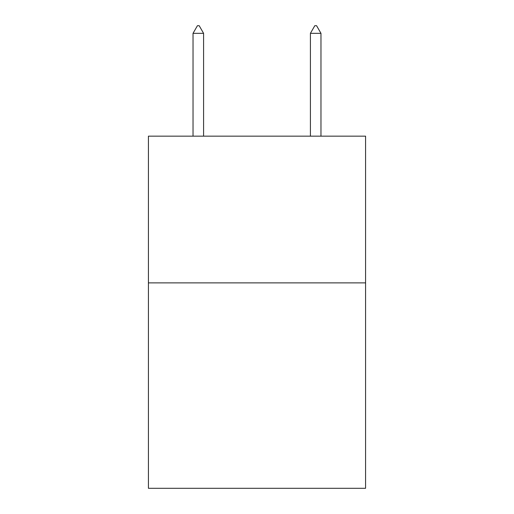<?xml version="1.0" encoding="UTF-8"?>
<svg xmlns="http://www.w3.org/2000/svg" width="514" height="514" viewBox="0 0 514 514"><rect width="100%" height="100%" fill="white"/><g stroke="black" fill="none" stroke-linecap="round" stroke-linejoin="round"><path stroke-width="0.77" d="M365.576 282.88L365.576 488.3L148.424 488.3L148.424 136.159L365.576 136.159L365.576 282.88L148.424 282.88M203.589 33.333L199.188 25.7L197.427 25.7L193.026 33.333L203.589 33.333L203.589 136.159M193.026 33.333L193.026 136.159M314.812 25.7L316.573 25.7L320.974 33.333L310.411 33.333L314.812 25.7M320.974 136.159L320.974 33.333M310.411 136.159L310.411 33.333"/></g></svg>
